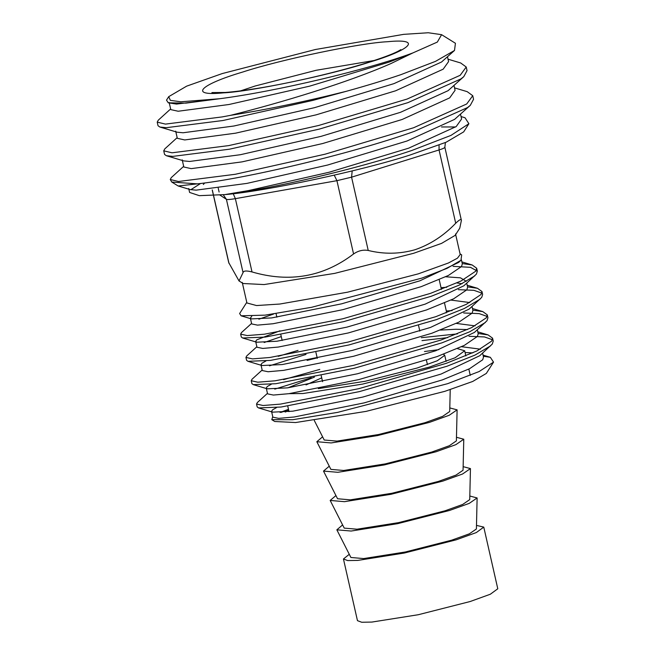 <?xml version="1.0" encoding="UTF-8"?>
<svg xmlns="http://www.w3.org/2000/svg" width="655" height="655" viewBox="0 0 655 655"><rect width="100%" height="100%" fill="white"/><g stroke="black" fill="none" stroke-linecap="round" stroke-linejoin="round"><path stroke-width="0.98" d="M251.741 316.316L250.357 318.109L251.684 323.938L257.489 325.126L272.988 323.75L342.925 309.659L421.181 286.653L448.38 275.468L461.538 266.511L462.324 263.826L461.423 259.863M212.22 189.934L228.726 262.606L239.026 280.946L243.169 283.517L264.088 284.565L334.68 273.381L413.608 253.297L441.552 243.39L455.184 235.35L459.761 228.177L461.398 220.424C461.382 218.639 459.483 219.581 455.708 223.249L439.055 149.954L351.571 177.178L368.225 250.464C383.977 254.336 399.542 254.107 414.902 249.76C430.106 244.585 443.713 235.751 455.708 223.249M242.244 282.403L246.919 302.962L256.531 305.549L279.808 304.043L347.617 292.179L418.275 273.856L448.438 262.991L457.452 258.176L460.203 254.508L455.536 233.95M250.357 318.109L251.446 318.903L271.661 317.921L341.599 303.83L419.863 280.823L458.574 262.475L460.964 260.297L447.128 268.321L421.976 278.072L311.698 307.277L265.054 315.145L241.081 315.8L239.624 313.54L246.771 302.332M276.615 407.549L272.595 409.809L271.547 411.356L272.865 417.178L278.678 418.373L294.177 416.998L364.106 402.899L442.371 379.9L469.561 368.716L482.719 359.759L483.505 357.065L482.612 353.119M472.812 352.881L465.083 352.537M311.313 377.738L274.773 389.144M271.547 411.356L272.636 412.142L292.851 411.168L362.788 397.069L441.044 374.07L479.755 355.714L492.323 344.014L493.223 341.067L492.56 338.16L488.081 334.918L478.15 333.493M480.385 349.172L461.57 346.716M319.796 369.395L283.549 379.63M271.317 384.239L267.297 386.491L266.249 388.038L267.567 393.868L273.381 395.055L288.88 393.688L358.817 379.589L437.073 356.59L464.272 345.406L477.421 336.449L478.207 333.755L477.315 329.809M467.514 329.571L455.839 329.26L440.43 330.079M306.016 354.429L269.475 365.826M266.249 388.038L267.338 388.833L287.553 387.858L357.491 373.759L435.747 350.761L474.457 332.404L487.025 320.704L487.926 317.757L487.263 314.842L482.784 311.6L472.853 310.183M475.088 325.863L456.273 323.406M266.02 360.93L262 363.181L260.952 364.729L262.278 370.558L268.083 371.745L283.582 370.37L353.52 356.279L431.776 333.28L458.975 322.096L472.124 313.139L472.918 310.445L472.018 306.499M260.952 364.729L262.041 365.523L282.256 364.548L352.194 350.45L430.45 327.451L469.16 309.094L481.728 297.395L482.629 294.447L481.965 291.532L477.487 288.29L467.555 286.874M469.791 302.553L450.976 300.088M279.955 330.791L256.703 339.871L255.655 341.419L256.981 347.248L262.786 348.435L278.285 347.06L348.223 332.969L426.479 309.962L453.678 298.786L466.827 289.821L467.621 287.136L466.72 283.189M462.078 283.73L456.928 282.952M255.655 341.419L256.744 342.213L276.959 341.23L346.896 327.14L425.152 304.141L463.863 285.785L476.431 274.085L477.331 271.137L470.47 267.322L453.096 266.364M466.294 281.306L460.449 277.835L445.687 276.778M288.478 409.334L280.07 412.453M298.033 350.4L278.252 356.32M281.282 336.613L264.178 342.516M273.651 314.023L258.881 319.206M346.217 91.332C366.366 85.756 384.567 80.213 400.827 74.686L435.501 61.365L454.505 50.468L455.43 43.271L441.593 34.674L437.335 42.076L412.83 52.94L391.019 63.519C348.476 82.309 281.724 102.565 230.462 115.362C266.781 109.59 305.369 101.582 346.217 91.332L312.869 100.395L222.978 120.504L166.296 127.692L159.828 127.021L158.027 125.719L157.216 122.133L158.281 120.184L170.644 108.951M441.593 34.674L428.255 32.75L403.66 34.355L315.432 49.502L222.233 73.573L186.65 86.149L168.712 96.67L170.357 100.354L180.805 101.795L219.581 98.741L176.555 104.071L168.261 102.802L185.963 103.122L219.581 98.741C275.992 91.479 368.208 69.627 412.83 52.94L389.062 62.119L309.651 86.149L229.013 104.497L178.185 111.244L170.799 109.622L169.17 102.45M168.712 96.67L166.509 100.125L168.261 102.802M460.522 114.216L461.603 118.981L456.216 126.554L408.622 148.186L329.211 172.216L248.564 190.564L224.935 194.592C264.374 191.563 361.961 170.701 410.161 154.981L446.129 142.233L463.683 131.876L468.89 123.713L465.025 117.753L461.055 116.565M455.667 126.955L441.495 126.955M188.722 188.517L189.614 192.447L199.316 195.657L224.935 194.592C269.713 189.205 356.435 169.236 411.815 150.478L450.967 135.397L468.89 123.713M445.384 142.544L444.868 147.277L461.398 220.424M460.064 253.878L461.677 254.885L460.964 260.297M272.75 416.662L271.8 419.667L274.74 421.492L295.618 422.541L366.071 411.381L444.827 391.338L472.722 381.456L486.329 373.424L493.526 362.141L490.349 357.319L483.316 356.214M271.8 419.667L292.711 419.724L337.718 412.355L447.635 383.674L479.133 371.541L493.526 362.141M469.815 496.023L477.118 497.956L476.406 528.978L469.348 533.825L451.704 540.17L405.248 552.001L363.689 558.576L350.9 557.487L336.85 529.821L342.606 524.925M477.118 497.956L469.234 503.376L449.51 510.466L397.593 523.681L351.145 531.041L336.85 529.821M463.142 466.655L470.446 468.587L469.733 499.609L462.676 504.456L445.032 510.802L398.576 522.633L357.016 529.207L344.227 528.118L330.177 500.453L335.933 495.557M470.446 468.587L462.561 474.007L442.845 481.098L390.92 494.312L344.473 501.673L330.177 500.453M456.469 437.294L463.773 439.218L463.06 470.241L456.003 475.096L438.359 481.433L391.903 493.264L350.343 499.847L337.554 498.75L323.505 471.084L329.26 466.188M463.773 439.218L455.888 444.639L436.173 451.729L384.248 464.944L337.8 472.304L323.505 471.084M449.797 407.926L457.108 409.85L456.388 440.872L449.33 445.727L431.686 452.073L385.23 463.896L343.678 470.478L330.881 469.381L316.832 441.716L322.587 436.819M457.108 409.85L449.215 415.27L429.5 422.36L377.575 435.575L331.127 442.936L316.832 441.716M450.222 389.627L449.715 411.504L442.657 416.359L425.013 422.704L378.557 434.527L337.006 441.11L324.217 440.021L314.302 420.502M318.33 388.636L365.236 381.251L417.153 368.028L437.294 360.749L444.737 355.305L443.451 354.257M314.425 377.116L288.061 387.793M289.019 393.663L302.929 393.54L362.575 384.092L429.254 367.119L455.119 357.769L464.682 350.777L457.386 348.616M343.449 558.985L357.466 620.662L361.699 622.25L371.827 622.078L418.275 614.726L470.2 601.511L490.341 594.224L497.784 588.779L483.775 527.111L476.324 532.556L456.183 539.835L404.266 553.049L357.818 560.41L347.69 560.574L343.449 558.985L349.279 554.294M476.488 525.392L483.775 527.111M448.02 59.187L460.678 62.97L466.229 67.015L467.04 70.601L463.781 76.651L460.997 78.878L407.909 102.647L319.386 129.084L229.496 149.193L172.814 156.389L166.345 155.71L164.552 154.416L163.734 150.83L164.798 148.881L177.169 137.64M466.229 67.015L460.187 75.292L407.099 99.061L318.576 125.498L228.677 145.607L171.995 152.803L163.734 150.83M454.537 87.876L467.195 91.659L472.746 95.704L473.557 99.29L470.298 105.34L467.523 107.567L414.427 131.336C349.238 154.58 242.866 179.118 197.368 183.858L178.176 185.987L171.782 182.057L197.368 183.858M472.746 95.704L466.704 103.981L413.616 127.75L325.093 154.187L235.202 174.296L178.52 181.492L170.251 179.519L171.315 177.57L183.687 166.337M170.251 179.519L171.782 182.057M230.462 115.362L222.16 116.918L165.478 124.106L157.216 122.133M190.785 189.737L200.602 183.474M288.757 410.554L285.302 412.044M239.026 280.946L243.054 272.619C243.447 270.736 246.436 270.507 252.019 271.94C289.592 282.886 323.447 276.893 353.569 253.968C358.26 250.718 363.14 249.555 368.225 250.464M447.488 56.838L448.569 61.603L443.181 69.176L395.579 90.808L316.168 114.838L235.53 133.186L184.702 139.941L177.317 138.311L175.687 131.139M454.005 85.527L455.086 90.292L449.698 97.865L402.096 119.497L322.686 143.527L242.047 161.875L191.219 168.63L183.834 167L182.205 159.828M454.505 50.468L441.552 62.004L393.95 83.635L314.539 107.666L233.9 126.014L183.072 132.768L177.161 132.204L159.828 127.021M463.781 76.651L448.069 90.693L400.467 112.324L321.056 136.355L240.418 154.703L189.59 161.457L183.687 160.893L166.345 155.71M470.298 105.34L454.586 119.382L406.992 141.013L327.582 165.044L246.935 183.392L196.115 190.147L190.204 189.582L178.176 185.987M438.85 349.639L424.465 351.522M321.72 377.861L306.049 384.903M446.071 312.934L446.473 311.674L444.508 302.987M288.536 409.588L281.2 412.38M267.453 393.352L257.374 402.514L256.531 404.037L263.064 405.51L280.438 404.11L358.776 388.685L446.432 363.288L476.897 350.949L491.659 341.099L492.56 338.16M457.419 333.886L421.321 337.702M317.176 357.867L307.105 360.406M262.156 370.042L252.077 379.196L251.242 380.727L257.767 382.201L275.141 380.801L353.479 365.375L441.134 339.978L471.608 327.639L486.362 317.79L487.263 314.842M452.122 310.568L446.325 311.002M256.858 346.732L246.779 355.886L245.944 357.417L252.478 358.891L269.844 357.491L348.182 342.057L435.837 316.668L466.311 304.329L481.065 294.48L481.965 291.532M446.825 287.258L441.028 287.684M251.569 323.423L241.482 332.576L240.647 334.107L247.181 335.581L264.555 334.173L342.892 318.748L430.54 293.358L461.014 281.02L475.776 271.17L476.668 268.223L472.19 264.98L462.266 263.564M256.531 404.037L257.194 406.952L258.545 407.926L281.101 407.025L359.439 391.6L447.087 366.202L474.908 355.133L490.636 345.832M492.429 339.716L484.471 336.932L468.988 336.302M447.692 337.62L421.984 340.616M251.242 380.727L251.897 383.642L253.248 384.616L275.804 383.715L354.142 368.29L441.798 342.892L469.61 331.823L485.339 322.522M487.132 316.406L479.173 313.622L463.691 312.984M245.944 357.417L246.607 360.332L247.95 361.306L270.507 360.397L348.845 344.972L436.5 319.583L464.313 308.513L480.05 299.204M481.834 293.096L473.884 290.312L458.394 289.674M240.647 334.107L241.31 337.022L242.653 337.996L265.209 337.088L343.548 321.662L431.203 296.273L459.016 285.203L474.752 275.894M374.218 60.497L316.103 70.298L255.082 86.026L240.639 90.848M242.784 72.017C280.651 59.572 360.373 42.902 387.744 41.707C422.459 38.219 411.749 49.682 368.266 62.553C330.39 74.997 250.669 91.667 223.298 92.871C188.583 96.35 199.292 84.888 242.784 72.017M204.696 182.941L203.337 184.489M219.114 192.038L218.23 188.157M243.054 272.619L226.409 199.325L219.9 195.051M212.335 190.081L228.988 263.367M353.569 253.968L336.924 180.682L235.366 198.653L252.019 271.94M233.213 193.692L235.366 198.653C230.306 199.521 227.318 199.75 226.409 199.325L223.249 194.756M352.177 170.922L351.571 177.178L336.924 180.682L334.255 175.188M444.745 147.129C445.261 147.645 443.361 148.587 439.055 149.954L439.055 145.091M400.86 49.649L398.027 51.278C392.108 54.316 381.799 58.139 367.103 62.774C336.965 72.222 292.261 82.694 258.357 88.212C245.019 90.398 233.982 91.815 225.255 92.461L211.909 92.576M276.066 313.671L276.869 317.192M280.856 334.762L282.166 340.502M315.931 352.406L317.29 358.367M321.228 375.716L322.579 381.677M446.129 361.421L444.737 355.305M287.75 406.116L289.002 411.643M464.682 350.777L465.844 355.911M468.841 369.076L470.274 375.397M418.57 325.584L419.822 331.111M426.446 360.25L427.445 364.63M439.21 279.677L441.413 289.379M476.668 268.223L477.331 271.137M258.545 407.926L272.636 412.142M253.248 384.616L267.338 388.833M247.95 361.306L262.041 365.523M242.653 337.996L256.744 342.213M241.081 315.8L251.446 318.903M490.349 357.319L483.071 355.141M477.773 331.831L488.081 334.918M472.476 308.521L482.784 311.6M467.179 285.212L477.487 288.29M461.881 261.902L472.19 264.98"/></g></svg>
